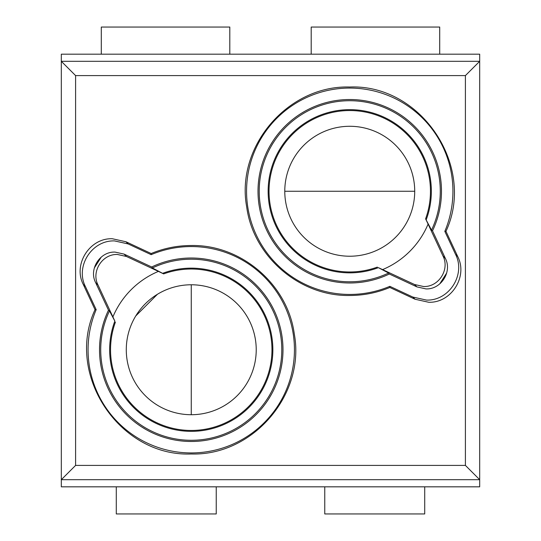 <?xml version="1.0" encoding="UTF-8"?>
<svg xmlns="http://www.w3.org/2000/svg" width="541" height="541" viewBox="0 0 541 541"><rect width="100%" height="100%" fill="white"/><g stroke="black" fill="none" stroke-linecap="round" stroke-linejoin="round"><path stroke-width="0.81" d="M425.598 218.848L426.152 219.903A81.603 81.603 0 0 0 349.743 109.654A81.603 81.603 0 0 0 268.147 191.257A81.603 81.603 0 0 0 378.396 267.66L382.582 269.607A84.957 84.957 0 0 0 428.1 224.089L425.598 218.848A80.717 80.717 0 0 0 349.743 110.54A80.717 80.717 0 0 0 269.033 191.257A80.717 80.717 0 0 0 377.341 267.105M428.1 224.089L426.152 219.903L431.522 230.108L432.509 230.818L445.392 258.442C452.344 271.819 441.043 289.557 425.983 288.908L416.935 286.899L389.31 274.017L388.6 273.029L378.396 267.66L382.582 269.607M439.752 283.897L446.67 273.036L439.752 283.897M284.776 191.257A64.967 64.967 0 0 0 349.743 256.224A64.967 64.967 0 0 0 414.717 191.257A64.967 64.967 0 0 0 349.743 126.283A64.967 64.967 0 0 0 284.776 191.257L414.717 191.257M112.9 316.911L114.848 321.097A81.603 81.603 0 0 0 191.257 431.346A81.603 81.603 0 0 0 272.853 349.743A81.603 81.603 0 0 0 162.604 273.34L158.418 271.393A84.957 84.957 0 0 0 112.9 316.911L114.848 321.097L109.478 310.892L108.491 310.182C102.56 322.707 99.571 335.893 99.517 349.743A91.733 91.733 0 0 0 191.257 441.483A91.733 91.733 0 0 0 282.99 349.743A91.733 91.733 0 0 0 151.69 266.983L152.4 267.971A90.536 90.536 0 0 1 281.793 349.743A90.536 90.536 0 0 1 191.257 440.286A90.536 90.536 0 0 1 109.478 310.892M115.402 322.152A80.717 80.717 0 0 0 191.257 430.46A80.717 80.717 0 0 0 271.967 349.743A80.717 80.717 0 0 0 163.659 273.895L158.418 271.393M163.659 273.895L152.4 267.971M101.248 257.103L94.33 267.964L101.248 257.103M256.224 349.743A64.967 64.967 0 0 0 191.257 284.776A64.967 64.967 0 0 0 126.283 349.743A64.967 64.967 0 0 0 191.257 414.717A64.967 64.967 0 0 0 256.224 349.743M135.777 315.937L157.445 294.27M269.134 398.223L271.379 394.409M75.598 75.598L61.316 61.316L61.316 486.819L479.684 486.819L479.684 54.181L61.316 54.181L61.316 61.316L479.684 61.316L465.402 75.598L75.598 75.598L75.598 465.402L61.316 479.684L479.684 479.684L61.316 479.684M465.402 75.598L465.402 465.402L75.598 465.402M465.402 465.402L479.684 479.684M389.824 287.474C376.996 292.789 363.633 295.46 349.743 295.487C299.775 296.495 253.303 256.61 246.716 207.061C235.436 146.469 288.137 85.065 349.743 87.02C421.256 84.065 476.195 166.452 445.967 231.332L457.72 256.542C468.154 276.613 451.228 303.217 428.634 302.243L415.035 299.234L389.824 287.474L389.845 286.331A103.189 103.189 0 0 1 246.561 191.257A103.189 103.189 0 0 1 349.743 88.068A103.189 103.189 0 0 1 444.824 231.352L445.967 231.332M112.366 238.757C89.772 237.783 72.846 264.387 83.28 284.458L95.033 309.668C64.805 374.548 119.744 456.935 191.257 453.98C252.863 455.935 305.564 394.531 294.284 333.939C287.697 284.39 241.225 244.505 191.257 245.513C177.367 245.54 164.004 248.211 151.176 253.526L125.965 241.766L112.366 238.757M389.845 286.331L412.871 297.07L426.47 300.079C449.125 300.979 465.95 274.537 455.556 254.378L444.824 231.352M151.176 253.526L151.155 254.669L128.129 243.93L114.53 240.921C91.875 240.021 75.05 266.463 85.444 286.622L96.176 309.648L95.033 309.668M151.155 254.669A103.189 103.189 0 0 1 294.439 349.743A103.189 103.189 0 0 1 191.257 452.932A103.189 103.189 0 0 1 96.176 309.648M439.705 54.181L439.705 27.05L311.197 27.05L311.197 54.181M229.803 54.181L229.803 27.05L101.295 27.05L101.295 54.181M324.756 486.819L324.756 513.95L424.712 513.95L424.712 486.819M116.288 486.819L116.288 513.95L216.244 513.95L216.244 486.819M432.509 230.818A91.733 91.733 0 0 0 349.743 99.517A91.733 91.733 0 0 0 258.01 191.257A91.733 91.733 0 0 0 389.31 274.017M108.491 310.182A91.733 91.733 0 0 0 99.517 349.743C99.571 335.893 102.56 322.707 108.491 310.182L95.608 282.558C88.656 269.181 99.957 251.443 115.017 252.092L124.065 254.101L151.69 266.983M443.011 256.055L426.152 219.903A81.603 81.603 0 0 0 349.743 109.654A81.603 81.603 0 0 0 268.147 191.257A81.603 81.603 0 0 0 378.396 267.66L414.548 284.519L423.603 286.527C438.704 287.122 449.936 269.492 443.011 256.055L445.392 258.442M431.522 230.108A90.536 90.536 0 0 0 349.743 100.714A90.536 90.536 0 0 0 259.207 191.257A90.536 90.536 0 0 0 388.6 273.029M97.989 284.945L114.848 321.097A81.603 81.603 0 0 0 191.257 431.346A81.603 81.603 0 0 0 272.853 349.743A81.603 81.603 0 0 0 162.604 273.34L126.452 256.481L117.397 254.473C102.296 253.878 91.064 271.508 97.989 284.945L95.608 282.558M304.691 111.351L301.783 113.062M272.495 141.783L269.993 145.921M258.03 189.411L258.023 190.026M111.351 394.802L113.062 397.709M141.783 426.998L145.921 429.5M189.411 441.463L190.026 441.47M191.257 284.776L191.257 414.717M455.556 254.378L457.72 256.542M412.871 297.07L415.035 299.234M85.444 286.622L83.28 284.458M128.129 243.93L125.965 241.766M416.935 286.899L414.548 284.519M124.065 254.101L126.452 256.481"/></g></svg>
